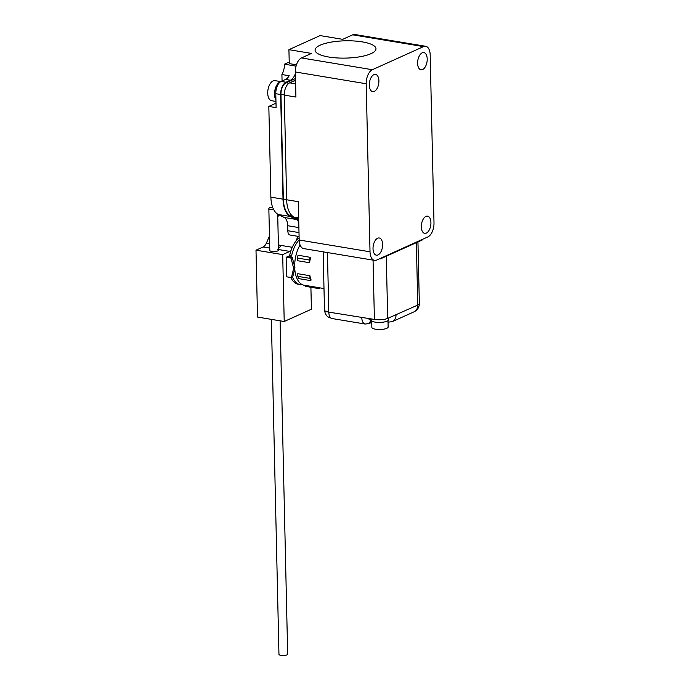 <?xml version="1.0" encoding="UTF-8"?>
<svg xmlns="http://www.w3.org/2000/svg" width="690" height="690" viewBox="0 0 690 690"><rect width="100%" height="100%" fill="white"/><g stroke="black" fill="none" stroke-linecap="round" stroke-linejoin="round"><path stroke-width="1.03" d="M269.781 250.013A4.502 1.276 -1.3 0 0 269.643 250.341A4.502 1.276 -1.3 0 0 272.869 251.488A4.502 1.276 -1.3 0 0 277.906 250.858A4.502 1.276 -1.3 0 0 278.648 250.134A4.502 1.276 -1.3 0 0 278.501 249.815M295.906 241.095L297.985 236.342M310.905 287.273L311.406 309.215L284.211 321.497L282.693 254.619L289.791 251.41A8.72 4.649 99.4 0 0 290.999 250.599M278.398 244.985L281.175 245.442L277.846 249.426M282.693 254.619L255.999 250.185L263.106 246.977A8.72 4.649 99.4 0 0 266.444 242.992L269.462 236.092M277.76 217.152L278.803 214.754M284.211 321.497L257.517 317.064L255.999 250.185M271.351 319.358L278.958 654.387A4.364 1.242 -1.3 0 0 282.081 655.5A4.364 1.242 -1.3 0 0 286.954 654.896A4.364 1.242 -1.3 0 0 287.678 654.189L280.106 320.815M273.714 209.657A4.364 1.242 178.7 0 1 268.841 208.535A4.364 1.242 178.7 0 1 269.557 207.828A4.364 1.242 178.7 0 1 272.628 207.224M297.83 276.354L297.77 273.706L309.905 275.724A24.711 13.17 99.4 0 0 311.138 280.028L310.681 280.614L298.554 278.596L297.83 276.354L309.965 278.372L309.905 275.724M319.444 287.799L319.298 288.67L305.644 286.376L305.799 285.479L317.926 287.497A24.711 13.17 99.4 0 0 318.771 287.687L323.998 288.558M294.734 268.496A24.711 13.17 99.4 0 0 304.212 285.272L305.791 285.531M371.082 318.875L371.108 320.143A8.72 2.475 -1.3 0 0 377.352 322.368A8.72 2.475 -1.3 0 0 387.107 321.152A8.72 2.475 -1.3 0 0 388.548 319.746L388.505 318.004M371.712 321.014L371.858 327.37A8.142 2.312 -1.3 0 0 377.68 329.449A8.142 2.312 -1.3 0 0 386.788 328.319A8.142 2.312 -1.3 0 0 388.134 327L387.987 320.643M417.864 241.44A9.591 2.726 178.7 0 1 416.355 242.656L386.279 256.231L387.694 318.375A9.591 2.726 -1.3 0 1 374.403 319.427L328.794 312.122L327.44 252.549M416.355 242.656L417.769 305.075L387.694 318.375M300.055 244.967A24.711 13.17 99.4 0 0 294.664 266.676M310.629 257.387A24.711 13.17 99.4 0 0 309.603 262.718L297.476 260.699L297.416 258.051L298.02 255.214L310.629 257.387M309.603 262.718L309.543 260.07L297.416 258.051M309.543 260.07L310.155 257.232M317.926 287.497L317.771 288.394L319.298 288.67M305.644 286.376L317.771 288.394M310.681 280.614L309.965 278.372M291.439 277.596L293.647 268.246L290.999 258.095L292.275 257.517L294.923 267.668L292.724 277.018L291.439 277.596L286.591 276.794L286.143 257.284L289.593 255.731A24.711 13.17 -80.6 0 1 299.115 237.783M302.203 284.616A24.711 13.17 -80.6 0 1 300.09 284.582L298.149 284.263A24.711 13.17 -80.6 0 1 290.895 277.509M290.999 258.095L286.143 257.284M300.09 284.582A24.711 13.17 -80.6 0 1 292.534 277.104M289.593 255.731L291.534 256.05A24.711 13.17 -80.6 0 1 299.167 239.861M292.275 257.517L289.369 257.034L291.534 256.05M294.923 267.668L293.647 268.246M382.614 244.415A8.72 4.649 99.4 0 0 379.25 237.981A8.72 4.649 99.4 0 0 373.023 248.745A8.72 4.649 99.4 0 0 376.386 255.188A8.72 4.649 99.4 0 0 382.614 244.415M430.922 222.594A8.72 4.649 99.4 0 0 427.55 216.16A8.72 4.649 99.4 0 0 421.323 226.932A8.72 4.649 99.4 0 0 424.695 233.367A8.72 4.649 99.4 0 0 430.922 222.594M427.205 59.021A8.72 4.649 99.4 0 0 423.841 52.587A8.72 4.649 99.4 0 0 417.614 63.359A8.72 4.649 99.4 0 0 420.978 69.794A8.72 4.649 99.4 0 0 427.205 59.021M378.905 80.842A8.72 4.649 99.4 0 0 375.541 74.408A8.72 4.649 99.4 0 0 369.305 85.181A8.72 4.649 99.4 0 0 372.678 91.615A8.72 4.649 99.4 0 0 378.905 80.842M320.108 45.221A30.455 8.642 -1.3 0 0 315.08 50.137A30.455 8.642 -1.3 0 0 336.875 57.925A30.455 8.642 -1.3 0 0 370.953 53.682A30.455 8.642 -1.3 0 0 375.981 48.757A30.455 8.642 -1.3 0 0 354.186 40.977A30.455 8.642 -1.3 0 0 320.108 45.221M280.037 82.136A10.031 5.348 99.4 0 0 274.594 94.306A10.031 5.348 99.4 0 0 275.922 99.74M280.796 81.61L274.982 80.644A10.178 5.425 99.4 0 0 267.72 93.21A10.178 5.425 99.4 0 0 271.644 100.714L275.957 101.439M275.922 99.955A10.178 5.425 -80.6 0 1 274.508 94.34A10.178 5.425 -80.6 0 1 280.382 81.877M434.001 222.896A11.627 6.193 -80.6 0 1 427.852 236.929L376.671 260.052A11.627 6.193 -80.6 0 1 374.506 260.372A11.627 6.193 -80.6 0 1 370.021 251.79L366.209 83.766A11.627 6.193 -80.6 0 1 372.35 69.725L423.531 46.61A11.627 6.193 -80.6 0 1 425.696 46.282A11.627 6.193 -80.6 0 1 430.18 54.864L434.001 222.896M425.696 46.282L354.841 34.5A11.627 6.193 99.4 0 0 352.685 34.828L423.531 46.61M372.35 69.725L301.495 57.943L311.492 53.423L288.929 49.671L320.117 35.587L342.689 39.339L352.685 34.828M301.495 57.943A11.627 6.193 99.4 0 0 295.355 71.976L366.209 83.766M298.701 219.454L294.035 217.109A24.417 13.015 -80.6 0 1 286.652 199.764L284.28 95.117L295.924 97.057L295.355 71.976M370.021 251.79L299.167 240.008L298.296 201.704L286.652 199.764M299.167 240.008A11.627 6.193 99.4 0 0 303.66 248.59L374.506 260.372M380.354 258.388L380.363 258.905L379.509 258.767M422.254 239.456L422.271 239.982L380.363 258.905M284.28 95.117A10.178 5.425 -80.6 0 1 289.653 82.835L294.052 80.851A11.627 6.193 99.4 0 0 295.536 79.876M288.929 49.671L289.248 63.609L296.45 64.808M298.744 221.369A12.213 6.503 99.4 0 0 296.441 218.92L290.542 215.944L292.776 216.315M286.643 199.565L283.331 199.013A23.84 12.705 99.4 0 0 290.542 215.944M283.331 199.013L280.959 94.366L284.271 94.918M288.903 83.266L286.022 82.791A9.591 5.115 99.4 0 0 280.959 94.366M286.022 82.791L295.501 78.513M298.77 222.387A11.627 6.193 99.4 0 0 296.303 219.472L290.395 216.505A24.417 13.015 -80.6 0 1 283.012 199.16L280.64 94.513A10.178 5.425 -80.6 0 1 286.014 82.231L290.412 80.247A11.627 6.193 99.4 0 0 295.389 73.588M299.003 232.59L287.799 230.727L287.687 225.716A11.627 6.193 99.4 0 0 284.168 217.454L278.268 214.487L290.395 216.505M287.799 230.727A5.813 3.096 99.4 0 0 290.041 235.023L299.089 236.523M296.053 66.128L284.427 64.196L289.214 62.031M286.014 82.231L281.158 81.429L285.557 79.436A11.627 6.193 99.4 0 0 289.196 75.753L281.917 74.537A11.627 6.193 99.4 0 0 284.427 64.196M281.158 81.429A10.178 5.425 99.4 0 0 275.784 93.711L280.64 94.513M283.012 199.16L270.877 197.142L268.824 106.433L276.103 107.64L275.784 93.711M270.877 197.142A24.417 13.015 99.4 0 0 278.268 214.487M268.824 106.433L275.301 103.5A13.084 6.969 99.4 0 0 276 103.129M282.063 81.023L281.917 74.537M269.635 243.527L266.444 242.992M292.293 247.296L281.175 245.442M289.791 251.41L278.493 249.538M263.106 246.977L269.738 248.081M394.395 315.347A4.364 1.242 178.7 0 0 396.017 314.899A8.72 6.952 65.7 0 1 392.325 321.635L414.078 311.811A8.72 6.952 65.7 0 0 417.769 305.075A9.591 2.726 -1.3 0 0 419.348 303.522L417.95 241.931M332.166 318.556L328.63 317.228C328.052 316.814 325.214 315.537 324.481 309.948A9.591 2.726 -1.3 0 0 328.794 312.122A8.72 4.649 99.4 0 0 332.166 318.556L365.165 324.041A8.72 4.649 -80.6 0 1 361.793 317.607A4.364 1.242 178.7 0 0 364.363 317.754M373.057 260.13L374.403 319.427M371.108 319.893A11.049 3.14 -1.3 0 0 370.651 320.082A4.364 3.476 65.7 0 1 368.805 323.446A4.364 3.476 65.7 0 1 368.641 323.515M388.116 322.17L388.022 322.152A4.364 2.32 99.4 0 0 388.116 322.17L392.325 321.635M389.41 317.598L388.522 318.53M371.746 322.523L368.486 323.593A4.364 3.476 -114.3 0 0 370.323 320.229L367.977 318.357M370.323 320.229L370.616 318.797M295.622 83.835L289.653 82.835M294.035 217.109L298.666 217.876M296.441 218.92L298.209 219.213M295.562 81.101L294.052 80.851M287.687 225.716L298.882 227.579M290.412 80.247L285.557 79.436M296.303 219.472L284.168 217.454M275.301 103.5L276.009 103.621M278.51 250.461L277.69 214.167M269.799 250.66L268.841 208.535M414.078 311.811C417.485 310.12 419.244 307.361 419.348 303.522M324.481 309.948L323.162 251.833M368.486 323.593L365.165 324.041"/></g></svg>
